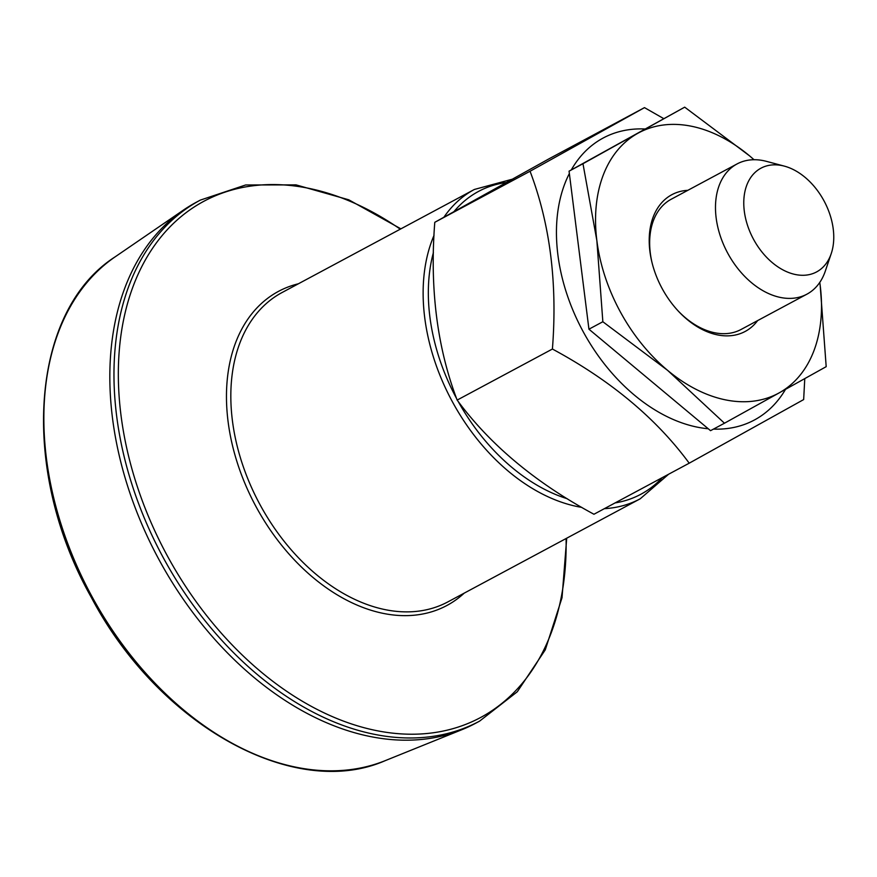 <?xml version="1.0" encoding="UTF-8"?>
<svg xmlns="http://www.w3.org/2000/svg" width="877" height="877" viewBox="0 0 877 877"><rect width="100%" height="100%" fill="white"/><g stroke="black" fill="none" stroke-linecap="round" stroke-linejoin="round"><path stroke-width="1.32" d="M754.012 159.724A147.785 100.789 61.8 0 0 749.451 155.777A147.785 100.789 61.8 0 0 637.787 133.315A147.785 100.789 61.8 0 0 596.864 240.605A147.785 100.789 61.8 0 0 667.605 370.357A147.785 100.789 61.8 0 0 779.269 392.819L826.189 366.663L820.192 285.529A147.785 100.789 61.8 0 0 819.776 282.416M749.451 155.777L684.696 107.158L569.063 171.168L588.938 329.193L710.545 430.673L724.457 423.218L667.605 370.357L602.85 321.738L588.938 329.193M760.589 168.395A58.858 40.134 -118.2 0 1 784.378 166.137A58.858 40.134 -118.2 0 1 831.243 253.574A58.858 40.134 -118.2 0 1 816.936 271.738A58.858 40.134 -118.2 0 1 753.683 239.564A58.858 40.134 -118.2 0 1 760.589 168.395M831.243 253.574L825.301 271.125A73.898 50.395 -118.2 0 1 806.884 294.19A73.898 50.395 -118.2 0 1 727.746 253.212A73.898 50.395 -118.2 0 1 736.603 164.185A73.898 50.395 -118.2 0 1 737.064 163.933A73.898 50.395 -118.2 0 1 766.476 161.368L784.378 166.137M737.064 163.933L671.234 199.222A73.898 50.395 61.8 0 0 670.773 199.474A73.898 50.395 61.8 0 0 651.962 262.366M677.8 310.568A73.898 50.395 61.8 0 0 741.054 329.478L806.884 294.19M687.842 190.32A77.593 52.916 61.8 0 0 651.797 261.686A77.593 52.916 61.8 0 0 678.272 311.072A77.593 52.916 61.8 0 0 757.651 320.576M724.457 423.218L779.269 392.819A147.785 100.789 61.8 0 0 820.192 285.529M684.696 107.158L582.975 163.714L596.864 240.605L602.85 321.738M582.975 163.714L569.063 171.168M571.289 169.93A159.987 109.11 -118.2 0 1 602.181 138.566A159.987 109.11 -118.2 0 1 644.935 128.985M785.518 389.344A159.987 109.11 -118.2 0 1 713.472 429.105M708.265 428.765A159.987 109.11 -118.2 0 1 583.304 331.89A159.987 109.11 -118.2 0 1 569.359 173.525M804.768 378.623L803.661 399.572L689.212 463.188C656.303 418.493 610.699 380.443 552.411 349.035C557.542 283.183 550.087 223.92 530.048 171.256L644.485 107.63L663.659 118.581M689.212 463.188L593.948 514.251C535.661 482.843 490.057 444.792 457.147 400.087L552.411 349.035M530.048 171.256L434.784 222.309C429.642 288.16 437.097 347.424 457.147 400.087M644.485 107.63L549.221 158.693L434.784 222.309M479.587 721.135L475.444 723.361A295.571 201.578 -118.2 0 1 461.905 729.686A295.571 201.578 -118.2 0 1 158.145 558.068A295.571 201.578 -118.2 0 1 183.414 210.096A295.571 201.578 -118.2 0 1 196.174 202.335L200.318 200.109A295.571 201.578 61.8 0 0 163.758 558.572A295.571 201.578 61.8 0 0 479.587 721.135L517.298 691.756L545.275 649.835L562.025 597.708L566.706 538.204M662.288 477.614A171.804 117.167 -118.2 0 1 615.095 502.916M567.211 498.728A171.804 117.167 -118.2 0 1 458.178 401.458M456.555 398.476A171.804 117.167 -118.2 0 1 433.402 252.576M454.122 211.423A171.804 117.167 -118.2 0 1 506.084 182.515M385.255 760.633A286.604 195.461 -118.2 0 1 92.129 596.853A286.604 195.461 -118.2 0 1 115.205 256.797C29.895 311.258 19.283 470.05 91.274 597.303C158.32 724.841 293.981 800.822 385.255 760.633L461.905 729.686M604.363 508.671A175.499 119.689 -118.2 0 0 640.199 498.805L447.917 601.874A175.499 119.689 -118.2 0 1 259.515 503.738A175.499 119.689 -118.2 0 1 282.098 292.512L474.391 189.454A175.499 119.689 -118.2 0 0 443.981 217.123M464.229 593.126A178.206 121.53 -118.2 0 1 255.591 505.832A178.206 121.53 -118.2 0 1 298.41 283.775M581.747 507.377A175.499 119.689 -118.2 0 1 452.488 401.929A175.499 119.689 -118.2 0 1 434.016 235.387M400.274 229.171A292.863 199.737 61.8 0 0 154.736 245.165A292.863 199.737 61.8 0 0 167.66 556.446A292.863 199.737 61.8 0 0 419.031 734.06A292.863 199.737 61.8 0 0 566.082 538.533M511.85 179.325L474.391 189.454M640.199 498.805L668.636 474.216M400.888 228.842L348.75 199.792L296.064 184.883L245.67 184.97L200.318 200.109M115.205 256.797L183.414 210.096"/></g></svg>
